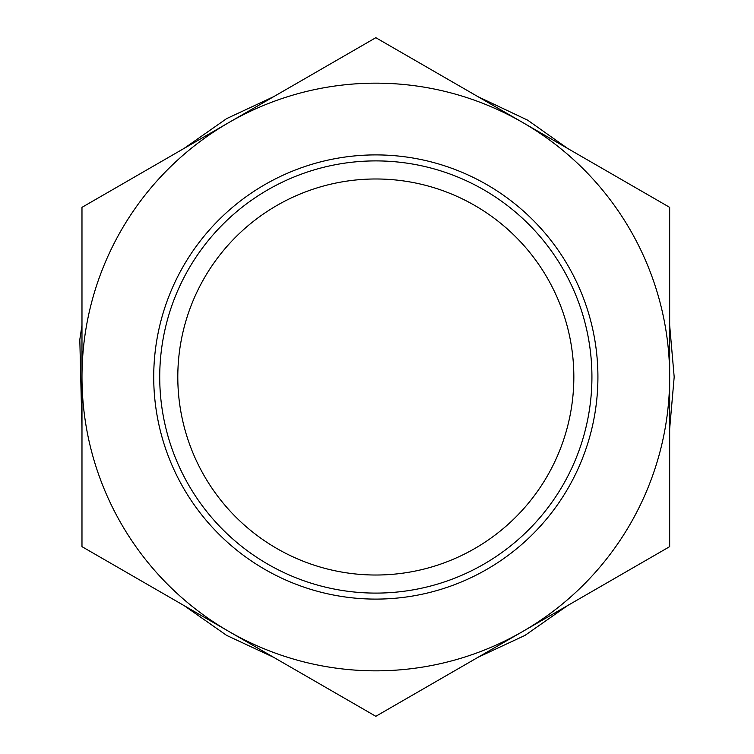 <?xml version="1.0" encoding="UTF-8"?>
<svg xmlns="http://www.w3.org/2000/svg" width="754" height="754" viewBox="0 0 754 754"><rect width="100%" height="100%" fill="white"/><g stroke="black" fill="none" stroke-linecap="round" stroke-linejoin="round"><path stroke-width="1.13" d="M669.665 546.65L522.748 631.475A293.843 293.843 0 0 0 669.665 377L669.665 546.65M522.748 122.525L669.665 207.35L669.665 377A293.843 293.843 0 0 0 228.905 122.525L375.822 37.7L522.748 122.525M375.822 716.3L228.905 631.475A293.843 293.843 0 0 0 522.748 631.475L375.822 716.3M81.979 377L81.979 207.35L228.905 122.525A293.843 293.843 0 0 0 228.905 631.475L81.979 546.65L81.979 377M375.822 599.1A222.1 222.1 0 0 0 568.167 265.955A222.1 222.1 0 0 0 183.476 265.955A222.1 222.1 0 0 0 375.822 599.1M375.822 593.096A216.096 216.096 0 0 0 562.974 268.952A216.096 216.096 0 0 0 188.679 268.952A216.096 216.096 0 0 0 375.822 593.096M375.822 575.019A198.019 198.019 0 0 0 547.31 277.99A198.019 198.019 0 0 0 204.334 277.99A198.019 198.019 0 0 0 375.822 575.019M477.932 657.347L525.001 635.396L567.555 605.603M669.665 428.743L674.189 377L669.665 325.257M567.555 148.397L527.706 120.188L477.942 96.653M273.721 96.644L226.652 118.604L184.099 148.397M81.979 325.238L79.811 339.602L81.979 428.743M184.099 605.603L226.643 635.396L273.711 657.347"/></g></svg>
